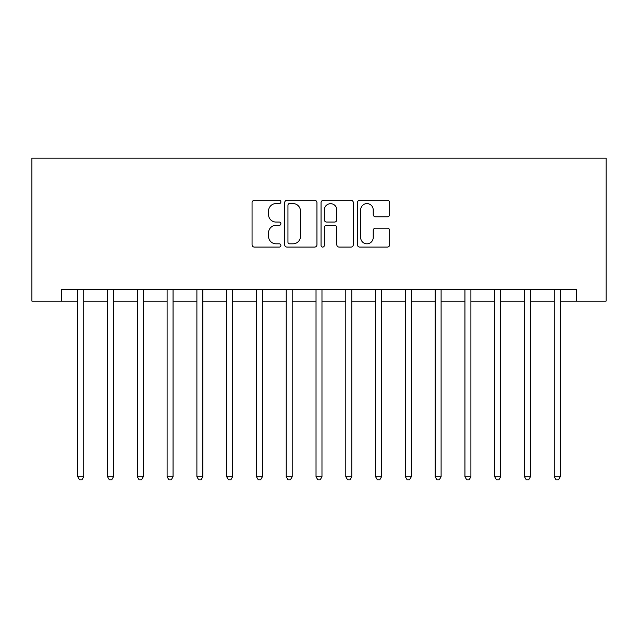 <?xml version="1.0" encoding="UTF-8"?>
<svg xmlns="http://www.w3.org/2000/svg" width="638" height="638" viewBox="0 0 638 638"><rect width="100%" height="100%" fill="white"/><g stroke="black" fill="none" stroke-linecap="round" stroke-linejoin="round"><path stroke-width="0.96" d="M280.88 201.951A1.635 1.635 0 0 0 279.245 200.308L254.395 200.308A2.337 2.337 0 0 0 252.058 202.653L252.058 244.745A2.337 2.337 0 0 0 254.395 247.081L279.245 247.081A1.635 1.635 0 0 0 280.88 245.447A1.635 1.635 0 0 0 279.245 243.812L276.031 243.812A7.481 7.481 0 0 1 268.542 236.323L268.542 232.814A7.481 7.481 0 0 1 276.031 225.334L279.245 225.334A1.635 1.635 0 0 0 280.88 223.699A1.635 1.635 0 0 0 279.245 222.064L276.031 222.064A7.481 7.481 0 0 1 268.542 214.575L268.542 211.066A7.481 7.481 0 0 1 276.031 203.586L279.245 203.586A1.635 1.635 0 0 0 280.88 201.951M387.346 216.8A2.337 2.337 0 0 0 389.682 214.456L389.682 202.653A2.337 2.337 0 0 0 387.346 200.308L359.752 200.308A2.337 2.337 0 0 0 357.416 202.653L357.416 244.745A2.337 2.337 0 0 0 359.752 247.081L387.346 247.081A2.337 2.337 0 0 0 389.682 244.745L389.682 230.477A2.337 2.337 0 0 0 387.346 228.141L375.535 228.141A2.337 2.337 0 0 0 373.198 230.477L373.198 237.551A6.252 6.252 0 0 1 366.946 243.812A6.252 6.252 0 0 1 360.685 237.551L360.685 209.838A6.252 6.252 0 0 1 366.946 203.586A6.252 6.252 0 0 1 373.198 209.838L373.198 214.456A2.337 2.337 0 0 0 375.535 216.8L387.346 216.8M61.679 301.128L61.679 289.221L576.321 289.221L576.321 301.128L606.1 301.128L606.1 158.176L31.9 158.176L31.9 301.128L77.764 301.128M316.95 202.653A2.337 2.337 0 0 0 314.614 200.308L287.02 200.308A2.337 2.337 0 0 0 284.684 202.653L284.684 244.745A2.337 2.337 0 0 0 287.02 247.081L314.614 247.081A2.337 2.337 0 0 0 316.95 244.745L316.95 202.653M323.386 200.308L350.98 200.308A2.337 2.337 0 0 1 353.316 202.653L353.316 244.745A2.337 2.337 0 0 1 350.98 247.081L339.169 247.081A2.337 2.337 0 0 1 336.832 244.745L336.832 227.67A2.337 2.337 0 0 0 334.495 225.334L326.656 225.334A2.337 2.337 0 0 0 324.319 227.67L324.319 245.447A1.635 1.635 0 0 1 322.684 247.081A1.635 1.635 0 0 1 321.05 245.447L321.05 202.653A2.337 2.337 0 0 1 323.386 200.308M83.722 301.128L107.543 301.128M113.5 301.128L137.329 301.128M143.287 301.128L167.108 301.128M173.065 301.128L196.895 301.128M202.852 301.128L226.673 301.128M232.631 301.128L256.46 301.128M262.417 301.128L286.239 301.128M292.196 301.128L316.025 301.128M321.975 301.128L345.804 301.128M351.761 301.128L375.583 301.128M381.54 301.128L405.369 301.128M411.327 301.128L435.148 301.128M441.105 301.128L464.935 301.128M470.892 301.128L494.713 301.128M500.67 301.128L524.5 301.128M530.457 301.128L554.278 301.128M560.236 301.128L576.321 301.128M289.588 203.586A1.635 1.635 0 0 0 287.953 205.221L287.953 242.169A1.635 1.635 0 0 0 289.588 243.812L292.986 243.812A7.481 7.481 0 0 0 300.466 236.323L300.466 211.066A7.481 7.481 0 0 0 292.986 203.586L289.588 203.586M336.832 209.958A6.252 6.252 0 0 0 330.58 203.705A6.252 6.252 0 0 0 324.319 209.958L324.319 219.719A2.337 2.337 0 0 0 326.656 222.064L334.495 222.064A2.337 2.337 0 0 0 336.832 219.719L336.832 209.958M84.017 289.221L83.897 289.516A2.385 2.385 90 0 0 83.722 290.41L83.722 476.73L77.764 476.73L77.764 290.41A2.385 2.385 90 0 0 77.589 289.516L77.469 289.221M83.722 476.73L81.935 479.824L79.551 479.824L77.764 476.73M113.795 289.221L113.676 289.516A2.385 2.385 90.1 0 0 113.5 290.41L113.5 476.73L107.543 476.73L107.543 290.41A2.385 2.385 90.1 0 0 107.375 289.516L107.256 289.221M113.5 476.73L111.714 479.824L109.337 479.824L107.543 476.73M143.582 289.221L143.454 289.516A2.385 2.385 90.1 0 0 143.287 290.41L143.287 476.73L137.329 476.73L137.329 290.41A2.385 2.385 90.1 0 0 137.154 289.516L137.034 289.221M143.287 476.73L141.5 479.824L139.116 479.824L137.329 476.73M173.361 289.221L173.241 289.516A2.385 2.385 90.1 0 0 173.065 290.41L173.065 476.73L167.108 476.73L167.108 290.41A2.385 2.385 90.1 0 0 166.941 289.516L166.821 289.221M173.065 476.73L171.279 479.824L168.895 479.824L167.108 476.73M203.147 289.221L203.02 289.516A2.385 2.385 90.1 0 0 202.852 290.41L202.852 476.73L196.895 476.73L196.895 290.41A2.385 2.385 90.1 0 0 196.719 289.516L196.6 289.221M202.852 476.73L201.066 479.824L198.681 479.824L196.895 476.73M232.926 289.221L232.806 289.516A2.385 2.385 90.1 0 0 232.631 290.41L232.631 476.73L226.673 476.73L226.673 290.41A2.385 2.385 90.1 0 0 226.506 289.516L226.378 289.221M232.631 476.73L230.844 479.824L228.46 479.824L226.673 476.73M262.704 289.221L262.585 289.516A2.385 2.385 90.1 0 0 262.417 290.41L262.417 476.73L256.46 476.73L256.46 290.41A2.385 2.385 90.1 0 0 256.285 289.516L256.165 289.221M262.417 476.73L260.623 479.824L258.246 479.824L256.46 476.73M292.491 289.221L292.371 289.516A2.385 2.385 90.1 0 0 292.196 290.41L292.196 476.73L286.239 476.73L286.239 290.41A2.385 2.385 90.1 0 0 286.071 289.516L285.944 289.221M292.196 476.73L290.41 479.824L288.025 479.824L286.239 476.73M322.27 289.221L322.15 289.516A2.385 2.385 90.1 0 0 321.975 290.41L321.975 476.73L316.025 476.73L316.025 290.41A2.385 2.385 90.1 0 0 315.85 289.516L315.73 289.221M321.975 476.73L320.188 479.824L317.812 479.824L316.025 476.73M352.056 289.221L351.929 289.516A2.385 2.385 90.1 0 0 351.761 290.41L351.761 476.73L345.804 476.73L345.804 290.41A2.385 2.385 90.1 0 0 345.629 289.516L345.509 289.221M351.761 476.73L349.975 479.824L347.59 479.824L345.804 476.73M381.835 289.221L381.715 289.516A2.385 2.385 90.1 0 0 381.54 290.41L381.54 476.73L375.583 476.73L375.583 290.41A2.385 2.385 90.1 0 0 375.415 289.516L375.296 289.221M381.54 476.73L379.754 479.824L377.377 479.824L375.583 476.73M411.622 289.221L411.494 289.516A2.385 2.385 90.1 0 0 411.327 290.41L411.327 476.73L405.369 476.73L405.369 290.41A2.385 2.385 90.1 0 0 405.194 289.516L405.074 289.221M411.327 476.73L409.54 479.824L407.156 479.824L405.369 476.73M441.4 289.221L441.281 289.516A2.385 2.385 90.1 0 0 441.105 290.41L441.105 476.73L435.148 476.73L435.148 290.41A2.385 2.385 90.1 0 0 434.98 289.516L434.853 289.221M441.105 476.73L439.319 479.824L436.934 479.824L435.148 476.73M471.179 289.221L471.059 289.516A2.385 2.385 90.1 0 0 470.892 290.41L470.892 476.73L464.935 476.73L464.935 290.41A2.385 2.385 90.1 0 0 464.759 289.516L464.639 289.221M470.892 476.73L469.105 479.824L466.721 479.824L464.935 476.73M500.966 289.221L500.846 289.516A2.385 2.385 90.1 0 0 500.67 290.41L500.67 476.73L494.713 476.73L494.713 290.41A2.385 2.385 90.1 0 0 494.546 289.516L494.418 289.221M500.67 476.73L498.884 479.824L496.5 479.824L494.713 476.73M530.744 289.221L530.625 289.516A2.385 2.385 90.1 0 0 530.457 290.41L530.457 476.73L524.5 476.73L524.5 290.41A2.385 2.385 90.1 0 0 524.324 289.516L524.205 289.221M530.457 476.73L528.663 479.824L526.286 479.824L524.5 476.73M560.531 289.221L560.411 289.516A2.385 2.385 90.1 0 0 560.236 290.41L560.236 476.73L554.278 476.73L554.278 290.41A2.385 2.385 90.1 0 0 554.103 289.516L553.983 289.221M560.236 476.73L558.449 479.824L556.065 479.824L554.278 476.73"/></g></svg>
